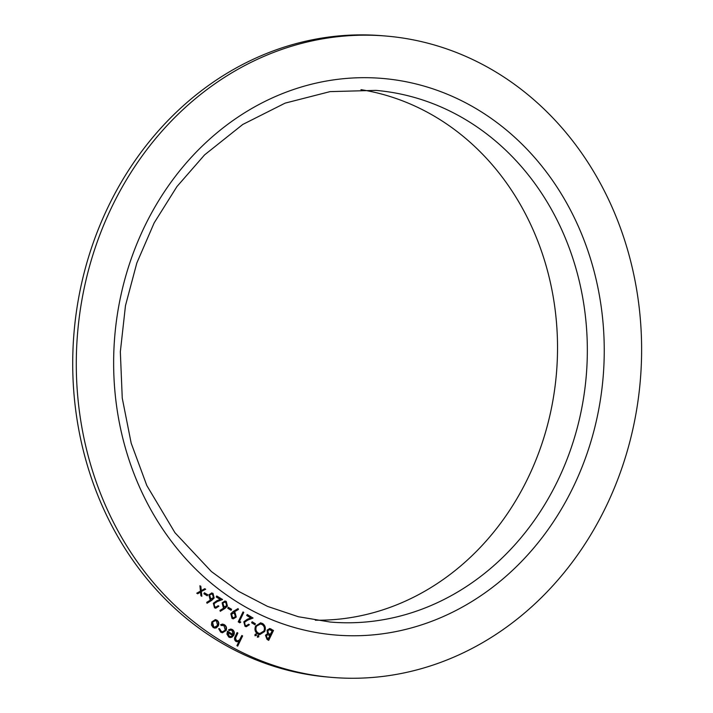 <?xml version="1.0" encoding="UTF-8"?>
<svg xmlns="http://www.w3.org/2000/svg" width="713" height="713" viewBox="0 0 713 713"><rect width="100%" height="100%" fill="white"/><g stroke="black" fill="none" stroke-linecap="round" stroke-linejoin="round"><path stroke-width="1.07" d="M207.715 594.776L207.225 595.792L203.909 593.777L204.399 592.761L207.715 594.776L206.877 595.587M215.041 606.79L215.977 607.111L218.142 605.72L218.918 606.184L215.763 608.216L214.506 607.788L213.33 603.26L216.797 600.756L220.237 599.419L216.226 596.986L216.716 595.961L222.572 599.517L217.242 601.594L214.141 603.644L214.613 606.754L215.763 607.084M231.573 609.267L231.083 610.283L227.768 608.278L228.258 607.253L231.573 609.267L230.736 610.078M240.798 622.11L239.8 622.823L238.213 621.852L243.008 611.932L243.775 612.405L239.479 621.308L240.798 622.11L239.541 622.663M255.432 623.768L254.942 624.784L251.627 622.77L252.126 621.754L255.432 623.768L254.594 624.57M258.855 636.789L257.741 637.172L257.42 635.916L258.543 635.524L258.855 636.789L257.313 637.137M258.222 635.417L258.427 636.754M273.489 630.461L268.694 640.381L267.019 639.356L265.468 635.238L267.482 633.732L267.054 630.185L269.737 628.536L273.489 630.461L268.355 640.167M220.727 632.181L218.668 628.732L219.533 628.67L221.217 631.326L222.518 631.789L225.281 630.123L223.971 625.604L221.075 625.488L220.665 624.606L222.688 624.116L224.417 624.722C226.422 626.103 226.984 628.037 226.092 630.515L222.438 632.77L220.727 632.181M242.616 635.943L237.696 646.121L236.93 645.648L239.007 641.352L235.887 641.397C234.31 640.016 234.114 638.322 235.308 636.29L237.099 632.583L237.866 633.055L235.513 638.171L236.449 640.586L237.376 640.898L239.515 639.971L241.85 635.47L242.616 635.943L237.358 645.907M111.959 206.672A321.813 282.366 94.9 0 0 331.376 677.35A321.813 282.366 94.9 0 0 640.274 380.92A321.813 282.366 94.9 0 0 386.526 36.087A321.813 282.366 94.9 0 0 111.959 206.672M232.108 630.542L230.843 630.123L229.051 630.666L228.57 629.829L230.932 629.062L232.447 629.597C234.319 630.978 234.773 632.868 233.811 635.256L231.912 637.235L230.246 637.582L228.793 637.092L226.948 634.124L227.483 631.192L233.115 634.615L232.108 630.542M216.235 627.903L213.258 627.645L211.44 624.998L211.823 621.896L215.388 619.624L216.886 620.141C218.784 621.54 219.265 623.447 218.338 625.854L216.235 627.903L214.515 628.126M264.71 631.477L259.675 634.677L257.696 634.026C255.013 632.066 254.327 629.401 255.628 626.023L260.637 622.859L262.669 623.554C265.298 625.506 265.985 628.144 264.71 631.477L259.461 634.659M256.43 635.31L255.307 635.702L254.996 634.436L256.11 634.044L256.43 635.31L254.88 635.666M255.798 633.937L256.003 635.274M245.53 625.319L246.466 625.64L248.632 624.24L249.407 624.713L246.252 626.736L244.996 626.308L243.819 621.781L247.286 619.276L250.718 617.939L246.716 615.506L247.206 614.49L253.062 618.046L247.732 620.114L244.63 622.173L245.103 625.274L246.252 625.604M233.231 611.451L238.044 608.59L238.427 609.463L234.078 612.039L235.023 612.52L236.244 617.057L233.311 618.857L232.028 618.429L230.834 613.759L233.231 611.451M225.058 608.341L220.299 611.308L219.969 610.408L224.185 607.779L223.24 607.333L222.108 602.841L225.023 601.023L226.271 601.442L227.42 606.041L225.058 608.341L220.21 611.059M211.806 600.293L207.046 603.251L206.717 602.351L210.923 599.731L209.987 599.285L208.856 594.794L211.77 592.975L213.018 593.385L214.167 597.993L211.806 600.293L206.957 603.011M201.378 591.683L201.832 596.3L200.914 595.747L200.558 592.146L197.67 593.777L196.752 593.216L200.451 591.122L199.925 585.765L200.843 586.327L201.271 590.658L204.747 588.697L205.674 589.25L200.941 591.647L201.378 596.023M386.526 36.087L382.952 35.784A321.813 282.366 94.9 0 0 108.385 206.36A321.813 282.366 94.9 0 0 327.793 677.038L331.376 677.35M315.324 620.203A266.805 234.105 94.9 0 0 556.416 373.701A266.805 234.105 94.9 0 0 360.956 89.651M236.885 641.771L239.007 641.352M237.01 632.761L237.866 633.055M237.438 633.019L235.513 638.171M235.085 638.135L236.449 640.586M236.021 640.55L237.179 640.871M230.629 630.114L228.926 630.452M230.718 629.053L232.447 629.597M232.01 629.561C233.882 630.943 234.336 632.832 233.374 635.212L233.811 635.256M233.374 635.212L231.912 637.235M231.484 637.199L230.023 637.556M227.402 631.361L233.115 634.615M228.757 636.139L231.137 636.477L232.607 635.452L227.821 632.547L228.757 636.139L230.709 636.442M231.137 636.477L230.094 636.531M227.821 632.547L229.185 636.174M219.105 628.625L221.217 631.326M220.78 631.29L222.313 631.754M222.447 625.149L220.985 625.301M222.474 624.107L224.417 624.722M223.989 624.686C225.994 626.067 226.556 628.001 225.664 630.479L226.092 630.515M225.664 630.479L222.215 632.743M215.174 619.615L216.886 620.141M216.458 620.105C218.356 621.504 218.838 623.412 217.911 625.818L218.338 625.854M217.911 625.818L215.807 627.868M215.094 620.64L212.171 622.324L213.258 626.718L214.568 627.101M212.599 622.36L213.686 626.763L214.782 627.128L217.572 625.381L216.458 621.032L215.308 620.649L212.171 622.324M269.514 628.527L271.163 629.044M270.735 629.009L273.061 630.417M269.309 629.659L267.393 630.622L267.945 633.251L270.013 634.659L272.232 631.005L269.523 629.668L267.821 630.657L268.373 633.287L270.441 634.695M267.633 634.73L265.824 635.648L266.938 638.215L267.99 638.857L269.951 635.711L267.847 634.73L266.252 635.684L267.366 638.251L268.418 638.893M260.423 622.85L262.669 623.554M262.241 623.51C264.871 625.461 265.548 628.108 264.282 631.442M260.227 623.982L255.976 626.46C254.96 629.187 255.539 631.353 257.723 632.948L259.612 633.509M256.404 626.495C255.388 629.231 255.967 631.388 258.151 632.984L259.817 633.536L263.935 631.014C264.942 628.305 264.363 626.157 262.206 624.588L260.459 623.991L255.976 626.46M252.037 621.923L255.004 623.732M248.534 624.401L249.407 624.713M248.98 624.668L246.038 626.709M247.117 614.659L253.062 618.046M252.625 618.002L247.732 620.114M247.304 620.078L244.63 622.173M244.202 622.128L245.103 625.274M242.919 612.111L243.775 612.405M243.347 612.369L239.479 621.308M239.042 621.273L240.37 622.075M237.723 608.786L238.427 609.463M237.999 609.428L234.078 612.039M233.65 612.004L235.023 612.52M234.595 612.476L236.244 617.057M235.816 617.021L233.089 618.831M233.231 613.118L231.146 614.25L232.135 617.405L233.285 617.725M235.442 616.638L234.39 613.447L233.436 613.118L231.582 614.294L232.563 617.44L233.499 617.761L235.442 616.638M228.178 607.431L231.146 609.232M224.809 601.014L226.271 601.442M225.843 601.407L227.42 606.041M226.992 606.005L224.631 608.305M224.622 602.12L222.474 603.225L223.472 606.38L224.568 606.692M222.911 603.26L223.9 606.415L224.782 606.727L226.663 605.542L225.736 602.432L224.827 602.129L222.474 603.225M218.044 605.881L218.918 606.184M218.49 606.148L215.549 608.189M216.636 596.139L222.572 599.517M222.144 599.481L217.242 601.594M216.814 601.558L214.141 603.644M213.713 603.608L214.613 606.754M211.547 592.958L213.018 593.385M212.581 593.35L214.167 597.993M213.731 597.957L211.378 600.248M211.369 594.063L209.221 595.168L210.21 598.323L211.315 598.635M209.649 595.203L210.638 598.359L211.52 598.67L213.41 597.485L212.483 594.375L211.574 594.072L209.221 595.168M204.319 592.931L207.287 594.74M197.43 593.626L200.558 592.146M199.952 586.006L200.843 586.327M200.415 586.282L201.271 590.658M204.56 588.804L205.674 589.25M205.237 589.214L200.941 591.647M573.297 486.934A279.282 245.04 -85.1 0 1 148.456 505.339A279.282 245.04 -85.1 0 1 355.101 77.877A279.282 245.04 -85.1 0 1 573.297 486.934M330.128 622.03A266.805 234.105 94.9 0 0 557.762 480.607A266.805 234.105 94.9 0 0 375.858 90.382L330.066 91.62L285.129 103.127L242.75 124.472L204.586 154.881L176.967 186.539L154.16 222.902L136.834 262.972L125.479 305.627L120.337 351.812L122.253 398.13L131.174 443.165L146.816 485.535L174.97 532.727L211.413 571.568L238.392 591.255L267.553 606.406L298.319 616.727L330.128 622.03"/></g></svg>
